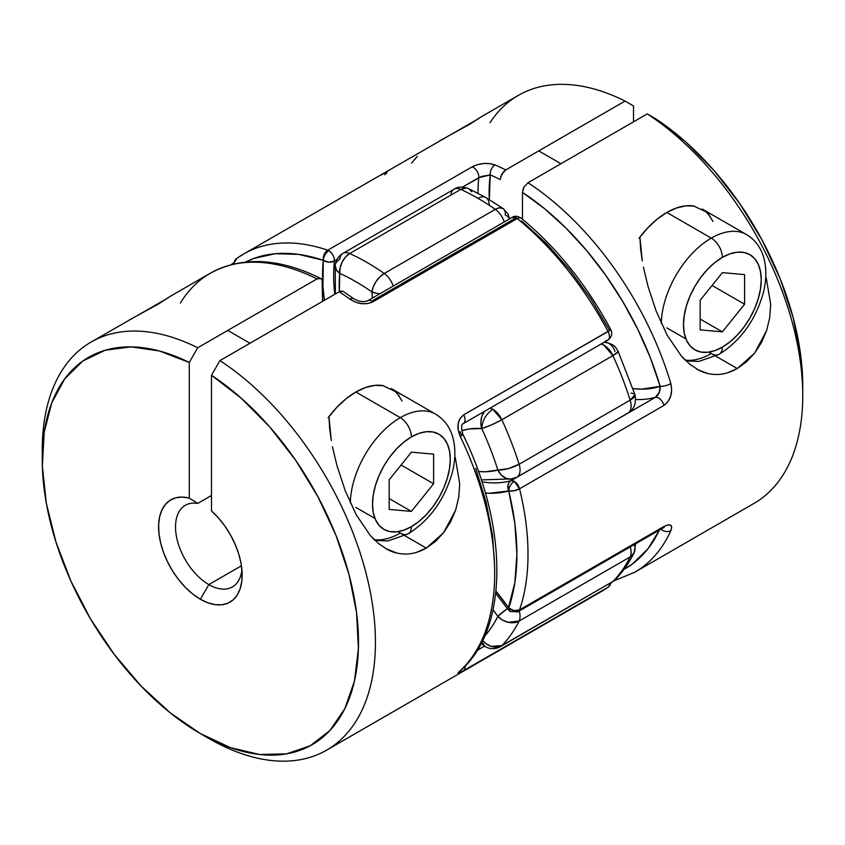 <?xml version="1.0" encoding="UTF-8"?>
<svg xmlns="http://www.w3.org/2000/svg" width="845" height="845" viewBox="0 0 845 845"><rect width="100%" height="100%" fill="white"/><g stroke="black" fill="none" stroke-linecap="round" stroke-linejoin="round"><path stroke-width="1.27" d="M615.086 579.807L611.748 582.374A15.706 9.073 -120 0 0 612.889 581.497L500.694 646.499A15.706 9.073 -120 0 0 501.824 645.612A235.597 136.024 -120 0 0 519.105 621.043A15.706 11.978 -153.6 0 1 497.853 616.375A15.706 2.017 -35.2 0 1 507.37 608.622L497.853 616.375L493.026 609.794A141.358 81.616 60 0 1 497.853 616.375A219.89 126.951 60 0 1 484.639 636.201A219.89 126.951 -120 0 0 497.853 616.375L502.574 620.135L508.278 622.332L519.105 621.043A15.706 9.073 -120 0 0 519.221 611.009A15.706 9.073 60 0 1 519.105 621.043L630.159 556.929A235.597 136.024 60 0 1 612.889 581.497L501.824 645.612L491.346 646.425L486.023 643.689L482.653 640.51A15.706 12.664 44.6 0 0 501.824 645.612L612.889 581.497A235.597 136.024 -120 0 0 630.159 556.929L519.105 621.043A235.597 136.024 60 0 1 501.824 645.612A15.706 9.073 60 0 1 500.694 646.499C495.455 649.372 490.216 649.372 484.988 646.499L481.977 641.862A15.706 9.073 120 0 0 484.988 646.499L481.185 643.425A15.706 4.584 -42.5 0 0 481.27 643.52M484.407 411.304L481.787 416.49L480.847 422.532L481.734 428.499C482.389 420.324 486.097 413.913 492.836 409.265L490.163 408.093A15.706 9.073 60 0 1 492.836 409.265A15.706 9.073 60 0 1 501.824 419.743A235.597 136.024 60 0 1 519.105 464.264L630.159 400.139A235.597 136.024 -120 0 0 612.889 355.629L501.824 419.743L612.889 355.629A15.706 9.073 -120 0 0 601.217 343.978L603.9 345.14L612.889 355.629L618.107 351.774L617.6 351.15M233.495 263.006L233.252 263.144A15.706 9.073 60 0 1 233.495 263.006L231.034 264.686M471.732 191.762L468.954 188.805L466.472 187.991L460.757 189.407A15.706 9.073 -120 0 0 454.061 189.217A15.706 9.073 60 0 1 460.757 189.407L349.703 253.521A15.706 9.96 114.6 0 0 339.743 273.358L339.363 291.652A141.358 81.616 60 0 1 339.743 273.358L340.144 267.728L342.183 261.992L345.542 256.996L349.703 253.521A15.706 9.073 -120 0 0 342.996 253.342C338.623 255.887 336.025 259.922 335.212 265.457L336.363 269.914L339.743 273.358A15.706 9.96 -174.6 0 1 335.212 265.478A15.706 9.96 -174.6 0 1 339.806 259.235A15.706 9.073 60 0 1 342.996 253.342A15.706 9.073 60 0 1 349.703 253.521A235.597 136.024 -120 0 1 384.243 273.463A15.706 9.073 60 0 1 393.2 286.075A15.706 9.073 -120 0 0 384.243 273.463L379.901 276.843L376.046 281.543L373.268 286.856L371.98 291.969A219.89 126.951 -120 0 0 339.743 273.358A219.89 126.951 60 0 1 371.98 291.969A141.358 81.616 60 0 1 372.381 298.084L371.98 291.969A15.706 8.08 -55.1 0 1 384.243 273.463L495.297 209.349A15.706 8.08 -55.1 0 1 503.124 208.546L499.458 207.817L495.297 209.349A15.706 9.073 60 0 1 504.254 221.95A15.706 9.073 -120 0 0 495.297 209.349A235.597 136.024 60 0 0 478.027 198.343A235.597 136.024 -120 0 0 460.757 189.407L349.703 253.521A235.597 136.024 60 0 1 384.243 273.463L495.297 209.349A235.597 136.024 -120 0 0 478.027 198.343A15.706 9.073 120 0 1 485.886 197.561L468.436 188.541A15.706 9.96 114.6 0 0 460.757 189.407A235.597 136.024 60 0 1 478.027 198.343A15.706 9.073 -60 0 1 485.886 197.561A15.706 9.073 -60 0 1 489.139 204.754M604.207 342.246L604.872 342.288C615.868 344.686 615.54 347.644 618.16 351.393A15.706 2.017 155.3 0 1 612.889 355.629A235.597 136.024 60 0 1 630.159 400.139L519.105 464.264L508.278 468.605L497.853 470.042A15.706 4.584 -17.5 0 0 519.105 464.264A235.597 136.024 -120 0 0 501.824 419.743A15.706 2.017 155.3 0 1 481.734 428.499L491.346 424.972L501.824 419.743L492.836 409.265C486.097 413.913 482.389 420.324 481.734 428.499A219.89 126.951 60 0 1 497.853 470.042A141.358 81.616 60 0 1 478.45 471.542L485.864 471.742L497.853 470.042A219.89 126.951 -120 0 0 481.734 428.499L469.281 428.985L461.719 430.686A141.358 81.616 60 0 1 481.734 428.499A15.706 11.978 -86.4 0 1 484.269 411.494M450.86 195.11A15.706 9.073 60 0 1 454.061 189.217L342.996 253.342M485.886 197.561L503.134 208.557A15.706 8.08 -55.1 0 1 505.257 215.021A15.706 8.08 175.1 0 1 509.524 218.908M377.06 293.416L379.996 293.69A15.706 8.08 175.1 0 1 371.98 291.969L377.06 293.416M604.872 342.288L604.164 342.278A15.706 11.978 -86.4 0 1 605.041 342.299A15.706 11.978 -86.4 0 1 615.002 351.552M231.139 264.665A15.706 12.664 -135.4 0 1 232.111 264.031M618.16 351.393L634.996 394.784L630.159 400.139A15.706 9.073 60 0 1 627.867 413.11A15.706 9.073 -120 0 0 630.159 400.139A15.706 4.584 -17.5 0 0 635.007 394.805M481.323 479.918L512.915 478.83A15.706 12.664 -104.6 0 1 512.735 478.872A15.706 12.664 -104.6 0 1 497.853 470.042L501.191 474.964L505.711 478.164L510.729 479.157L516.813 477.235A15.706 9.073 -120 0 0 519.105 464.264A15.706 9.073 60 0 1 516.813 477.235A15.706 9.073 60 0 1 515.482 477.774M516.813 477.235L627.867 413.11A15.706 9.073 60 0 1 626.536 413.659M631.12 393.094L634.162 393.823M634.025 552.957A15.706 11.978 -153.6 0 1 630.159 556.929A15.706 9.073 -120 0 0 630.285 546.884A15.706 9.073 60 0 1 630.159 556.929L634.088 552.831L635.598 543.821M634.31 544.56A15.706 11.978 -153.6 0 1 634.151 552.693M612.91 581.487L612.889 581.497A15.706 12.664 44.6 0 0 615.213 579.67M329.624 428.426L328.937 416.648L331.303 440.52L329.624 428.426M332.444 446.699L336.933 465.489L332.444 446.699M337.144 466.239L345.204 490.649L356.22 514.763L345.204 490.649M397.858 531.674L426.281 548.088C419.733 551.827 413.184 553.802 406.635 554.014C399.769 554.183 393.347 552.672 387.38 549.482L378.528 543.546L370.311 535.487L356.22 514.763L370.311 535.487L374.726 540.145M396.854 553.053L385.584 548.5M355.861 507.433L374.958 518.46M168.187 297.841L91.049 342.088A235.597 136.024 60 0 1 197.73 347.77L316.991 278.913A235.597 136.024 -120 0 0 210.299 273.231L169.486 296.796L158.712 303.841L128.841 320.255M521.682 220.957L546.398 243.55L569.657 269.735L590.856 298.855L609.456 330.152L610.755 329.772L463.673 414.853C457.451 419.828 456.3 427 460.219 436.379A235.597 136.024 60 0 1 460.219 670.708C456.3 674.278 457.451 674.226 463.673 670.571A7.848 4.531 -120 0 0 465.025 666.219A7.848 4.531 60 0 1 463.673 670.571L601.376 591.532A235.597 136.024 -120 0 0 608.051 587.212L463.673 670.571L458.096 673.37L460.219 670.708A235.597 136.024 -120 0 0 460.219 436.379L458.265 430.306L458.096 424.095L459.923 418.624L463.673 414.853L608.051 331.493A235.597 136.024 -120 0 0 517.246 218.538A7.848 4.531 -120 0 0 516.126 217.756L371.747 301.116A7.848 4.531 -120 0 0 367.881 300.683A7.848 4.531 -120 0 0 367.818 300.725A7.848 4.531 60 0 1 371.747 301.116L516.126 217.756A7.848 4.531 -120 0 0 512.197 217.366L517.246 218.538L372.867 301.887L367.501 303.64L361.248 303.598L355.122 301.971L349.914 299.151A235.597 136.024 -120 0 0 339.204 291.736L219.943 360.593A235.597 136.024 60 0 1 364.797 568.505A235.597 136.024 60 0 1 326.635 750.149A235.597 136.024 60 0 1 204.564 735.942M208.842 584.592A47.119 27.209 -120 0 0 241.923 569.826A47.119 27.209 60 0 1 232.396 586.926A47.119 27.209 60 0 1 208.842 584.592L241.438 565.77L208.842 584.592A47.119 27.209 60 0 1 178.063 543.071A47.119 27.209 60 0 1 185.277 505.31A47.119 27.209 60 0 1 197.73 503.43L211.482 495.497L197.73 503.43A47.119 27.209 -120 0 0 176.003 533.66A47.119 27.209 -120 0 0 208.842 584.592L200.381 599.242L208.842 584.592M343.281 291.451L341.327 291.007L339.204 291.736A235.597 136.024 60 0 1 349.914 299.151A7.848 3.898 -53.9 0 1 353.801 298.739L343.133 291.356L339.204 291.736L219.943 360.593L211.482 375.275A223.629 129.116 60 0 1 358.407 648.654A223.629 129.116 60 0 1 200.381 733.597L208.842 738.477A235.597 136.024 -120 0 0 375.338 648.664A235.597 136.024 -120 0 0 219.943 360.593L211.482 375.275L211.482 510.908A59.087 34.117 60 0 1 242.156 575.128A59.087 34.117 60 0 1 200.381 599.242L192.913 594.162L185.699 587.697L178.95 580.04L172.887 571.463L167.711 562.221L163.581 552.619L160.645 542.965L158.976 533.565L158.638 524.734L159.642 516.749L161.965 509.852L165.514 504.285L170.183 500.219L175.823 497.789L182.256 497.071L189.269 498.085L189.269 362.452L159.388 350.981L130.996 346.872L105.16 350.252L82.831 361.005L64.811 378.74L51.767 402.801L44.194 432.313L42.345 466.176L46.306 503.166L55.928 541.909L70.864 580.98L90.542 618.952L114.265 654.431L141.147 686.108L170.215 712.821L200.381 733.597L230.548 747.656L259.605 754.5L286.487 753.867L310.21 745.776L329.899 730.534L344.823 708.691L354.446 681.059L358.407 648.654L356.569 612.667L348.985 574.399L335.951 535.286L317.931 496.744L295.592 460.187L269.756 426.978L241.374 398.322L211.482 375.275L211.482 510.908L218.496 517.996L224.928 526.139L230.569 535.086L235.248 544.55L238.797 554.214L241.11 563.773L242.114 572.931L241.786 581.381L240.117 588.849L237.17 595.102L233.051 599.939L227.865 603.203L221.812 604.788L215.063 604.65L207.838 602.781L200.381 599.242A59.087 34.117 60 0 1 158.976 533.565A59.087 34.117 60 0 1 189.269 498.085L197.73 503.43L189.269 498.085L189.269 362.452L197.73 347.77A235.597 136.024 -120 0 0 42.25 449.941L42.25 459.712A223.629 129.116 60 0 1 189.269 362.452L197.73 347.77L316.991 278.913L320.92 278.533L322.125 279.927L322.547 301.359L322.547 282.135L322.125 279.927L320.773 278.459C278.797 257.831 241.976 256.088 210.299 273.231M42.303 454.885A235.597 136.024 60 0 1 91.049 342.088M168.208 297.831L169.116 297.134M168.81 297.313L169.486 296.796M455.307 457.589L459.722 483.9L458.75 497.24L455.624 510.148L450.469 522.136L443.636 532.677L435.407 541.476L426.281 548.088L416.564 552.345M401.121 394.235L382.785 385.563L401.364 394.383M494.695 567.037L492.54 535.476L486.128 502.289L475.65 468.331M200.381 733.597A223.629 129.116 60 0 1 42.25 459.712M484.449 646.182L477.245 650.344L484.449 646.182M463.556 423.451A7.848 4.531 -120 0 0 463.673 414.853A7.848 4.531 60 0 1 463.451 423.514L607.83 340.165A7.848 4.531 -120 0 0 608.051 331.493A7.848 4.531 60 0 1 607.83 340.165A7.848 4.531 60 0 1 606.108 340.514M463.451 423.514A7.848 4.531 60 0 1 463.44 423.514C461.243 424.105 461.053 427.707 462.902 434.341A7.848 0.834 154.3 0 1 460.219 436.379A7.848 0.834 -25.7 0 0 462.902 434.351C508.056 526.393 508.838 627.592 461.159 670.022L460.419 670.592M462.902 434.351A7.848 0.834 154.3 0 0 461.37 434.531L459.902 431.573M608.051 331.493L610.829 329.666C586.557 284.638 556.644 247.437 521.09 218.084A7.848 3.528 129.2 0 0 517.246 218.538A235.597 136.024 60 0 1 608.051 331.493M521.09 218.084C517.393 215.929 514.436 215.686 512.197 217.366L367.818 300.725C363.677 302.362 359.009 301.707 353.812 298.739A7.848 3.898 126.1 0 0 349.914 299.151C357.551 304.168 365.209 305.077 372.867 301.887A7.848 4.531 -120 0 0 371.747 301.116A7.848 4.531 60 0 1 372.867 301.887L517.246 218.538L519.284 217.735L521.101 218.094M610.766 582.944A7.848 6.401 -125.8 0 1 608.527 586.905A7.848 6.401 -125.8 0 1 608.051 587.212A7.848 4.531 -120 0 0 609.456 583.705A7.848 4.531 60 0 1 608.051 587.212A235.597 136.024 60 0 1 601.291 591.574M460.219 670.708A7.848 6.359 47.2 0 0 461.212 669.969A7.848 6.359 -132.8 0 1 460.219 670.708M180.365 303.059A235.597 136.024 60 0 1 210.785 272.956A235.597 136.024 60 0 1 316.991 278.913L319.114 278.174L320.92 278.533M455.624 510.148L443.636 532.677L426.281 548.088L404.776 535.667M399.252 396.03L394.721 390.992M640.594 248.884L639.908 237.118L642.274 260.978L640.594 248.884M643.415 267.157L647.904 285.948L643.415 267.157M648.115 286.698L656.174 311.118L667.191 335.233L681.281 355.946L685.696 360.614M708.828 352.133L737.252 368.557C730.703 372.286 724.154 374.261 717.606 374.483C710.74 374.652 704.318 373.141 698.35 369.941L696.555 368.959M666.832 327.892L685.929 338.919M479.178 118.289L243.624 253.996A235.597 136.024 60 0 1 327.754 250.194L324.153 254.493L323.318 260.334C323.656 256.246 325.505 253.035 328.874 250.712L327.754 250.194L472.133 166.845L477.499 164.638L483.752 163.507L489.878 163.613L495.085 164.955A235.597 136.024 60 0 1 505.796 169.908L625.057 101.062A235.597 136.024 -120 0 0 518.365 95.379L480.456 117.265L469.683 124.299L439.812 140.724M514.278 611.21A7.848 4.531 60 0 0 518.196 611.6A7.848 4.531 -120 0 0 519.548 609.858A7.848 4.531 60 0 1 518.196 611.6L662.575 528.241A7.848 4.531 -120 0 0 663.927 526.498L519.548 609.858A235.597 136.024 -120 0 0 519.548 488.79A235.597 136.024 60 0 1 519.548 609.858L663.927 526.498L668.004 524.861L670.719 525.22L671.69 527.312L670.835 530.671A235.597 136.024 60 0 1 634.701 572.287L753.951 503.44A235.597 136.024 -120 0 0 792.114 321.797A235.597 136.024 -120 0 0 647.27 113.885L528.009 182.731A235.597 136.024 60 0 1 670.835 383.588L671.69 389.767L670.719 396.073L668.015 401.618L663.927 405.431L519.548 488.79L514.278 481.354L510.961 480.699L508.88 482.791L508.003 485.041L508.722 490.966C509.049 486.878 510.898 483.678 514.278 481.354C510.898 483.678 509.049 486.878 508.722 490.966L514.848 523.382L516.897 554.204L514.848 582.659L508.003 609.351M518.196 611.6L510.348 611.6L508.722 607.999L495.952 591.099A164.912 95.21 -120 0 1 508.722 607.999A7.848 4.531 120 0 0 510.348 611.6L507.824 609.287A7.848 0.929 -34.9 0 1 508.722 607.999A7.848 5.735 19 0 0 519.548 609.858L514.077 610.639L508.722 607.999A227.738 131.493 60 0 0 508.722 490.966A7.848 6.348 -105.7 0 1 510.961 480.699A157.064 90.679 60 0 1 481.946 481.84A157.064 90.679 60 0 0 510.961 480.699A7.848 4.531 60 0 1 514.278 481.354A7.848 4.531 60 0 1 519.548 488.79A7.848 2.873 166.2 0 1 508.722 490.966L514.077 490.755L519.548 488.79L663.927 405.431A7.848 4.531 -120 0 0 655.34 397.351L510.961 480.699L655.34 397.351A157.064 90.679 60 0 1 635.725 399.484A157.064 90.679 -120 0 0 655.34 397.351A7.848 4.531 60 0 1 663.927 405.431C670.592 400.414 672.895 393.136 670.835 383.588A235.597 136.024 -120 0 0 528.009 182.731L524.08 186.893L522.854 189.745M236.949 258.306A7.848 6.401 54.2 0 0 236.473 258.623A7.848 6.401 54.2 0 0 234.181 263.915L234.245 262.52L236.949 258.306A235.597 136.024 60 0 1 243.624 253.996L236.505 258.591L233.294 264.115M766.278 278.047L770.693 304.369L769.721 317.699L766.595 330.606L761.44 342.595L754.606 353.147L746.378 361.935L737.252 368.557L727.534 372.803M712.092 214.704L693.756 206.022L712.335 214.841M707.825 373.522L698.35 369.941L689.499 364.015L681.281 355.946M522.453 192.364L522.453 219.204L522.453 192.364A227.738 131.493 60 0 1 660.156 386.292A7.848 2.461 -16.5 0 0 670.835 383.588A7.848 2.461 163.5 0 1 660.156 386.292L641.556 389.175L632.979 388.605A149.206 86.148 -120 0 0 660.156 386.292L659.216 392.492L655.34 397.351C658.773 394.837 660.378 391.15 660.156 386.292L650.217 357.477L637.605 328.937L622.575 301.211L605.411 274.836L586.441 250.321L566.023 228.129L544.56 208.683L522.453 192.364L524.08 186.893L528.009 182.731L647.27 113.885A235.597 136.024 60 0 1 802.75 395.587L802.75 385.816A223.629 129.116 -120 0 0 655.731 118.796L685.612 141.844L714.004 170.5L739.84 203.708L762.169 240.255L780.188 278.797L793.233 317.921L800.806 356.178L802.75 386.292M659.417 530.068L648.126 548.585L632.44 563.953L623.98 569.403M243.709 253.944A235.597 136.024 -120 0 1 327.754 250.194A7.848 4.531 60 0 1 328.874 250.712A7.848 4.531 60 0 1 334.388 261.052C334.388 256.774 332.55 253.331 328.874 250.712C325.505 253.035 323.656 256.246 323.318 260.334L328.853 262.172L334.388 261.052A157.064 90.679 60 0 0 334.778 294.292A157.064 90.679 60 0 1 334.388 261.052A7.848 5.028 -173.9 0 1 323.318 260.334A227.738 131.493 60 0 0 245.62 262.034L254.144 258.348L275.343 253.711L298.602 254.377L323.318 260.334A7.848 5.355 -71.3 0 1 327.754 250.194L472.133 166.845A7.848 4.531 -120 0 1 478.766 177.693L490.258 174.936A7.848 5.091 -67 0 1 495.085 164.955C487.449 162.43 479.791 163.053 472.133 166.845A7.848 4.531 60 0 1 478.766 177.693A157.064 90.679 -120 0 0 478.038 193.241A157.064 90.679 60 0 1 478.766 177.693L462.437 187.125L481.555 176.394L490.258 174.936A227.738 131.493 60 0 1 500.24 179.541L501.867 174.07L505.796 169.908A235.597 136.024 -120 0 0 495.085 164.955A7.848 5.091 113 0 0 490.258 174.936A149.206 86.148 -120 0 0 489.329 199.589L490.258 174.936A227.738 131.493 60 0 1 500.24 179.541L500.24 179.478M633.518 105.963L633.518 121.817L633.518 105.963L625.057 101.062L633.518 105.963M489.984 122.747A235.597 136.024 60 0 1 625.057 101.062L505.796 169.908L503.662 171.63L500.662 176.848M655.731 118.796L647.27 113.885L655.731 118.796M485.368 493.047L489.392 493.258L508.722 490.966A164.912 95.21 -120 0 1 485.357 493.047M334.388 261.052L336.997 259.542L334.388 261.052M323.318 260.334L322.906 286.138L324.385 300.292A164.912 95.21 -120 0 1 323.318 260.334M633.761 572.826A235.597 136.024 -120 0 0 670.835 530.671A7.848 5.926 -155.7 0 1 661.297 529.488M660.146 528.474A227.738 131.493 60 0 1 623.98 569.393M660.927 529.192A7.848 5.926 24.3 0 0 670.835 530.671C672.895 524.798 670.592 523.404 663.927 526.498A7.848 4.531 60 0 1 662.438 528.315M381.327 174.947C387.549 171.292 388.7 171.25 384.781 174.809M417.367 156.283L411.599 163.096M766.595 330.606L754.606 353.147L737.252 368.557L715.747 356.136M705.691 211.451L710.222 216.489M383.63 385.711L374.99 385.362L365.61 387.496L355.861 392.017L400.287 417.662A15.706 9.073 60 0 1 411.399 436.897A54.967 31.74 -60 0 1 450.269 459.342A54.967 31.74 -60 0 1 411.399 526.667L418.972 521.428L426.271 514.658L432.989 506.63L438.882 497.652L443.709 488.061L447.311 478.228L449.519 468.531L450.269 459.342L449.519 451.019L447.311 443.868L443.709 438.185L438.882 434.172L432.989 431.996L426.271 431.721L418.972 433.379L411.399 436.897L403.815 442.136L396.516 448.906L389.798 456.934L383.905 465.912L379.078 475.503L375.486 485.336L373.268 495.033L372.518 504.222L373.268 512.545L375.486 519.696L379.078 525.379L383.905 529.392L389.798 531.568L396.516 531.843L403.815 530.185L411.399 526.667A15.706 9.073 60 0 1 408.146 533.86A15.706 9.073 -120 0 0 411.399 526.667A54.967 31.74 -60 0 1 372.518 504.222A54.967 31.74 -60 0 1 411.399 436.897A15.706 9.073 -120 0 0 400.287 417.662A70.674 40.803 120 0 0 350.326 502.912A70.674 40.803 -60 0 1 400.287 417.662L355.861 392.017A70.674 40.803 120 0 0 328.937 416.648M375.032 540.441L387.929 540.948L408.146 533.86A15.706 9.073 60 0 1 400.287 533.079A70.674 40.803 -60 0 1 374.229 539.659M382.785 385.563A70.674 40.803 120 0 0 355.861 392.017L346.112 398.755L336.743 407.448L328.092 417.768M402.04 400.984L397.414 393.675M440.055 417.462A70.674 40.803 120 0 0 400.287 417.662A70.674 40.803 -60 0 1 435.629 414.166L391.203 388.51M389.186 479.802L411.399 452.17L433.601 454.145L433.601 483.762L411.399 511.394L389.186 509.419L389.186 479.802L411.399 452.17L433.601 454.145L433.601 483.762L401.09 464.993L433.601 483.762L411.399 511.394L389.186 498.571L411.399 511.394L389.186 509.419L389.186 479.802M694.601 206.169L685.96 205.831L676.581 207.954L666.832 212.475L711.258 238.121A15.706 9.073 60 0 1 722.369 257.366A54.967 31.74 -60 0 1 761.239 279.801A54.967 31.74 -60 0 1 722.369 347.126L729.943 341.887L737.241 335.127L743.959 327.099L749.853 318.111L754.68 308.52L758.271 298.686L760.489 288.99L761.239 279.801L760.489 271.477L758.271 264.337L754.68 258.644L749.853 254.641L743.959 252.454L737.241 252.19L729.943 253.849L722.369 257.366L714.785 262.605L707.487 269.365L700.769 277.392L694.875 286.381L690.048 295.972L686.457 305.805L684.239 315.502L683.489 324.691L684.239 333.014L686.457 340.155L690.048 345.837L694.875 349.851L700.769 352.038L707.487 352.302L714.785 350.643L722.369 347.126A15.706 9.073 60 0 1 719.116 354.319A15.706 9.073 -120 0 0 722.369 347.126A54.967 31.74 -60 0 1 683.489 324.691A54.967 31.74 -60 0 1 722.369 257.366A15.706 9.073 -120 0 0 711.258 238.121A70.674 40.803 120 0 0 661.297 323.371A70.674 40.803 -60 0 1 711.258 238.121L666.832 212.475A70.674 40.803 120 0 0 639.908 237.118M686.003 360.91L698.899 361.417L719.116 354.319A15.706 9.073 60 0 1 711.258 353.548A70.674 40.803 -60 0 1 685.2 360.118M713.011 221.443L708.385 214.134M693.756 206.022A70.674 40.803 120 0 0 666.832 212.475L657.083 219.214L647.703 227.907L639.063 238.237M751.025 237.92A70.674 40.803 120 0 0 711.258 238.121A70.674 40.803 -60 0 1 746.6 234.625L702.174 208.979M722.369 272.629L744.572 274.614L744.572 304.232L722.369 331.863L700.156 329.877L700.156 300.26L722.369 272.629L744.572 274.614L744.572 304.232L722.369 331.863L700.156 329.877L700.156 300.26L722.369 272.629M700.156 319.04L722.369 331.863L700.156 319.04M712.06 285.452L744.572 304.232L712.06 285.452M468.436 188.541C462.468 186.428 457.673 186.66 454.061 189.217M335.212 265.457L335.359 293.965M509.641 218.844L507.813 213.69L503.134 208.557M627.867 413.11C634.025 409.709 636.391 403.604 634.996 394.784M634.077 552.841C628.997 563.087 622.659 572.076 615.086 579.797M601.376 591.532L326.635 750.149M607.83 340.165C611.664 337.356 612.667 333.849 610.829 329.666M608.485 586.926L611.505 582.522M613.966 580.832L634.701 572.287M507.834 609.287L495.719 593.232M662.575 528.241L664.233 527.481L663.42 527.481M249.983 343.25L227.77 330.427M408.146 533.86C429.408 520.509 444.026 500.43 452.001 473.644C455.339 461.19 455.751 449.614 453.237 438.904C450.48 427.845 444.607 419.595 435.629 414.166M560.953 163.719L538.74 150.896M719.116 354.319C740.378 340.968 754.997 320.899 762.972 294.102C766.309 281.649 766.721 270.073 764.207 259.373C761.451 248.314 755.578 240.064 746.6 234.625"/></g></svg>
